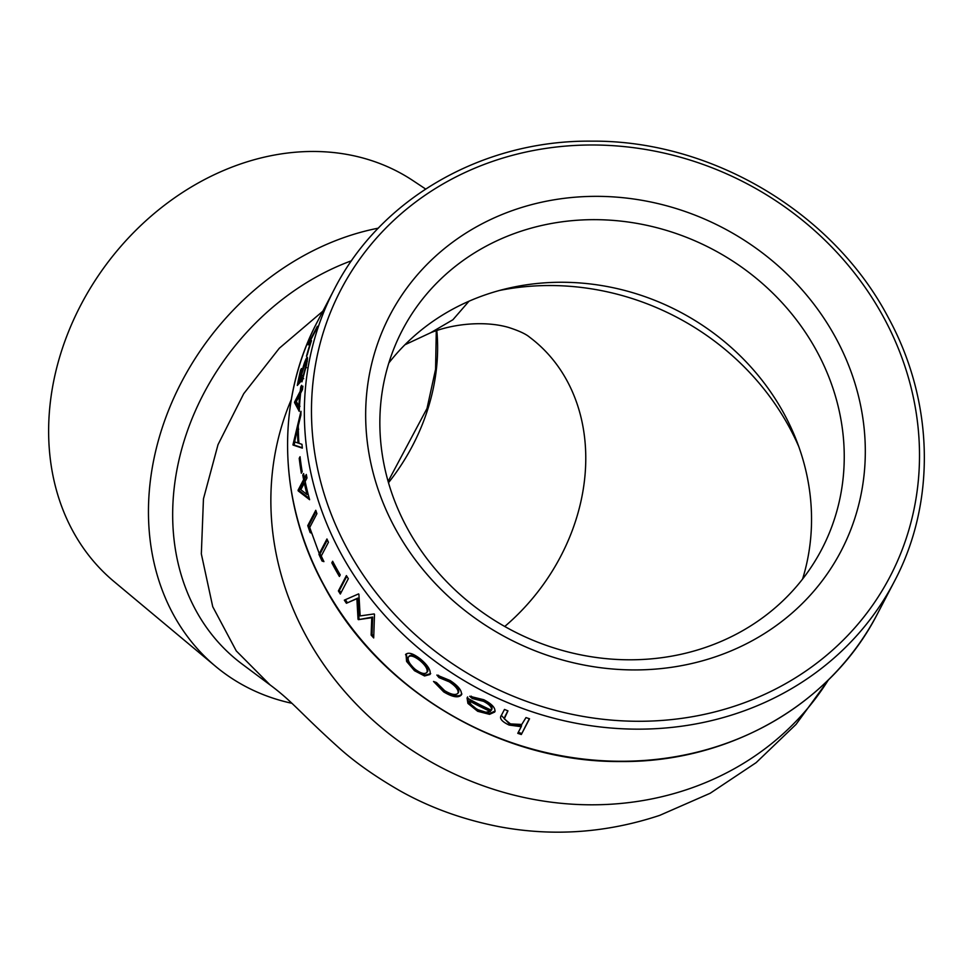 <?xml version="1.0" encoding="UTF-8"?>
<svg xmlns="http://www.w3.org/2000/svg" width="973" height="973" viewBox="0 0 973 973"><rect width="100%" height="100%" fill="white"/><g stroke="black" fill="none" stroke-linecap="round" stroke-linejoin="round"><path stroke-width="1.46" d="M351.594 260.715A239.553 196.072 126.7 0 0 339.978 265.325A239.553 196.072 126.7 0 0 179.932 455.984A239.553 196.072 126.7 0 0 242.009 663.987L269.971 684.858M378.327 228.156A257.529 210.788 126.7 0 0 328.302 243.651A257.529 210.788 126.7 0 0 157.638 443.238A257.529 210.788 126.7 0 0 215.617 666.383A257.529 210.788 126.7 0 0 291.961 703.309M425.639 189.03L413.111 180.71A250.316 204.877 126.7 0 0 223.449 170.567A250.316 204.877 126.7 0 0 57.553 364.571A250.316 204.877 126.7 0 0 113.926 581.465L215.617 666.383M394.71 527.512A254.549 231.708 27.6 0 0 732.426 650.305A254.549 231.708 27.6 0 0 836.269 338.774A254.549 231.708 27.6 0 0 498.553 215.97A254.549 231.708 27.6 0 0 394.71 527.512M406.848 527.439A236.585 215.349 27.6 0 0 617.077 659.463A236.585 215.349 27.6 0 0 821.759 549.259A236.585 215.349 27.6 0 0 817.247 352.031A236.585 215.349 27.6 0 0 607.018 219.995A236.585 215.349 27.6 0 0 402.336 330.212A236.585 215.349 27.6 0 0 406.848 527.439M802.567 579.081A236.585 215.349 27.6 0 0 784.542 414.644A236.585 215.349 27.6 0 0 388.823 363.002M309.353 341.62L317.368 326.283A315.836 287.485 27.6 0 0 316.201 329.506L308.186 344.843A315.836 287.485 27.6 0 1 309.353 341.62L309.779 341.791M310.655 342.204L311.482 340.623A315.836 287.485 27.6 0 0 307.298 354.683L306.471 356.264A315.836 287.485 27.6 0 1 310.655 342.204L310.934 342.301M303.685 378.692L302.506 378.424L305.473 367.368C306.58 361.761 306.604 359.888 305.51 361.774L301.764 374.167L300.633 381.684L297.312 385.478A315.836 287.485 27.6 0 1 300.608 370.129L301.435 368.56A315.836 287.485 27.6 0 0 298.638 381.27L300.353 379.263L301.071 375.128C302.822 367.453 304.585 361.871 306.361 358.38L307.286 357.2M307.517 358.721L306.361 358.38C307.894 355.595 307.857 358.125 306.252 365.982L301.958 381.83A315.836 287.485 27.6 0 1 302.506 378.424M307.334 361.263L306.167 360.934L305.51 361.774M300.195 391.304A315.836 287.485 27.6 0 1 300.779 386.901L301.594 385.332A315.836 287.485 27.6 0 0 301.022 389.723L302.871 386.184A315.836 287.485 27.6 0 0 302.469 389.614L300.621 393.153A315.836 287.485 27.6 0 0 299.246 411.384L294.564 402.615A315.836 287.485 27.6 0 1 294.649 401.922L300.195 391.304L301.387 391.511L295.841 402.129A314.62 286.378 27.6 0 0 295.756 402.822L299.319 409.682M301.971 444.32A315.836 287.485 27.6 0 0 302.335 448.127L293.031 445.038A315.836 287.485 27.6 0 1 293.019 444.539L300.973 411.311A315.836 287.485 27.6 0 0 300.888 415.094L298.285 425.736A315.836 287.485 27.6 0 0 298.93 443.335L301.971 444.32M299.222 458.307L300.049 456.726A315.836 287.485 27.6 0 0 302.165 471.65L301.35 473.231A315.836 287.485 27.6 0 1 299.222 458.307L300.231 458.271M303.625 479.592A315.836 287.485 27.6 0 1 302.773 475.128L303.6 473.559A315.836 287.485 27.6 0 0 304.452 478.011L306.3 474.471A315.836 287.485 27.6 0 0 307.006 477.938L305.157 481.477A315.836 287.485 27.6 0 0 309.609 499.696L298.224 490.915A315.836 287.485 27.6 0 1 298.079 490.21L303.625 479.592L304.792 479.458L299.258 490.076A314.62 286.378 27.6 0 0 299.392 490.781L309.256 498.407M310.168 532.596A315.836 287.485 27.6 0 1 307.76 525.627L315.775 510.29A315.836 287.485 27.6 0 0 316.918 513.671L309.73 527.439A315.836 287.485 27.6 0 0 311.798 533.228L310.168 532.596L311.482 532.377M322.075 561.056A315.836 287.485 27.6 0 1 318.937 554.306L326.952 538.969A315.836 287.485 27.6 0 0 328.448 542.253L321.26 556.009A315.836 287.485 27.6 0 0 323.924 561.616L322.075 561.056L323.51 560.764M331.829 562.856A315.836 287.485 27.6 0 0 333.411 565.824A315.836 287.485 27.6 0 0 339.407 576.478L340.234 574.897A315.836 287.485 27.6 0 1 334.226 564.255A315.836 287.485 27.6 0 1 332.644 561.275L331.829 562.856L333.058 562.066M469.704 696.279L483.812 699.733C492.241 704.172 495.865 708.271 494.698 712.041L489.541 714.34L477.67 711.287L467.916 703.406L467.04 697.921A315.836 287.485 27.6 0 0 491.414 710.229C492.192 707.493 489.565 704.525 483.52 701.314L472.294 698.517L469.704 696.279M494.734 711.944L495.135 711.02L489.978 713.331L478.157 710.302L468.451 702.433L467.587 696.948M461.348 694.941C458.38 698.164 452.506 697.142 443.712 691.9L433.52 681.453L436.463 682.535L444.661 690.672C451.302 694.686 455.765 695.513 458.052 693.165C458.709 689.93 455.778 686.135 449.258 681.818L439.03 677.609L436.865 675.055L450.025 680.468C458.417 686.001 462.187 690.818 461.348 694.941L461.263 695.087M458.587 692.277L458.624 692.229C459.292 688.981 456.373 685.211 449.879 680.893L439.687 676.721L438.397 675.201M406.58 661.433L407.346 660.631L406.3 653.917L405.522 654.707C407.991 651.801 412.99 653.26 420.518 659.086C427.925 665.337 431.088 670.47 429.993 674.496L424.569 675.967L414.462 670.689L406.58 661.433L405.996 654.051M358.368 619.655A315.836 287.485 27.6 0 1 358.04 619.229L356.872 598.687L346.412 603.272A315.836 287.485 27.6 0 1 344.32 600.159L358.587 593.895A315.836 287.485 27.6 0 0 358.903 594.321L360.156 615.921L374.155 613.927A315.836 287.485 27.6 0 0 374.496 614.328L373.693 637.935A315.836 287.485 27.6 0 1 371.139 635.077L371.759 617.709L358.368 619.655L372.671 617.052L372.039 634.396A314.62 286.378 27.6 0 0 373.729 636.318M338.385 590.927L346.4 575.59A315.836 287.485 27.6 0 0 348.334 578.692L340.331 594.029A315.836 287.485 27.6 0 1 338.385 590.927L339.407 590.416L346.802 576.247M521.321 734.518A315.836 287.485 27.6 0 1 517.77 733.326L521.236 726.685L509.122 725.055C501.569 721.504 499.027 718.208 501.496 715.155L504.488 709.426A315.836 287.485 27.6 0 0 507.955 710.862L504.269 718.84L510.46 723.912L521.759 724.459L525.992 717.587A315.836 287.485 27.6 0 0 529.531 718.779L521.321 734.518L529.324 718.719M501.131 715.933L501.496 715.155M521.236 726.685L521.564 725.627L509.487 724.009L501.363 715.435M509.122 725.055L509.487 724.009M507.833 710.813L504.561 717.49M518.293 732.328A314.62 286.378 27.6 0 0 521.625 733.447M306.641 367.66L305.473 367.368M302.238 375.432L301.071 375.128M306.483 361.019L307.456 358.855M298.638 381.27L299.806 381.55L301.533 379.543L300.353 379.263M299.319 381.428A314.62 286.378 27.6 0 0 298.881 383.678M294.649 401.922L295.841 402.129M301.594 389.832A314.62 286.378 27.6 0 0 301.387 391.511M301.022 389.723L302.494 389.382M294.564 402.615L295.756 402.822M300.438 394.843L296.327 401.387L298.796 406.167L299.988 406.325M299.806 394.734A315.836 287.485 27.6 0 0 298.796 406.167M294.807 441.912L294.211 444.588L293.019 444.539M297.762 429.154L298.297 426.94M294.211 444.588A314.62 286.378 27.6 0 0 294.223 445.087L293.031 445.038M302.287 447.726L294.223 445.087M299.173 443.031L297.993 443.007A315.836 287.485 27.6 0 1 297.483 429.142L294.588 441.839L297.993 443.007M298.675 429.215L297.483 429.142M298.079 490.21L299.258 490.076M304.513 478.011A314.62 286.378 27.6 0 0 304.792 479.458M302.773 475.128L303.868 475.031M304.452 478.011L305.619 477.889L306.604 476.004M298.224 490.915L299.392 490.781M307.261 490.708A314.62 286.378 27.6 0 0 308.149 494.333L306.994 494.515A315.836 287.485 27.6 0 1 304.33 483.046L300.852 489.711L306.994 494.515M304.33 483.046L305.461 482.912M307.76 525.627L308.891 525.359L316.164 511.445M308.891 525.359A314.62 286.378 27.6 0 0 311.299 532.304M318.937 554.306L320.032 553.929L327.366 539.881M320.032 553.929A314.62 286.378 27.6 0 0 323.145 560.655M332.888 562.418A314.62 286.378 27.6 0 0 340.027 575.286M339.407 590.416A314.62 286.378 27.6 0 0 340.939 592.861M371.139 635.077L372.039 634.396M371.759 617.709L372.671 617.052M358.04 619.229L358.988 618.609A314.62 286.378 27.6 0 0 359.317 619.035M358.988 618.609L357.833 598.091L346.412 603.272M356.872 598.687L357.833 598.091M345.366 599.696A314.62 286.378 27.6 0 0 347.397 602.701M430.674 673.62L425.274 675.116L415.191 669.862L407.346 660.631M424.569 675.967L425.274 675.116M414.462 670.689L415.191 669.862M427.147 672.063L427.694 671.382C428.546 668.317 426.162 664.401 420.555 659.645C414.802 655.23 410.983 654.124 409.098 656.349M427.694 671.382L427.001 672.246C427.84 669.181 425.444 665.252 419.813 660.472C414.048 656.045 410.217 654.938 408.332 657.152C407.407 660.351 409.694 664.413 415.191 669.327C421.078 673.608 425.006 674.581 427.001 672.246L427.427 671.784M420.555 659.645L419.813 660.472M409.475 655.838L408.332 657.152M449.258 681.818L449.879 680.893M439.03 677.609L439.687 676.721M461.907 693.992C458.952 697.203 453.09 696.206 444.333 690.988L434.87 681.951M443.712 691.9L444.333 690.988M489.541 714.34L489.978 713.331M477.67 711.287L478.157 710.302M467.916 703.406L468.451 702.433M491.414 710.229L491.864 709.22C492.654 706.495 490.039 703.528 484.007 700.317L472.817 697.544L471.187 696.133M483.52 701.314L484.007 700.317M472.294 698.517L472.817 697.544M469.606 701.095L470.141 700.122A314.62 286.378 27.6 0 0 490.793 710.436L490.343 711.445A315.836 287.485 27.6 0 1 469.606 701.095C469.935 704.063 472.805 706.97 478.217 709.828L485.843 712.212L490.343 711.445M340.392 552.457A315.836 287.485 -152.4 0 1 334.359 289.163C380.54 198.516 482.778 139.857 591.852 141.158C711.701 140.161 833.265 212.515 888.337 317.648C934.08 401.302 936.415 502.299 894.284 581.574A315.836 287.485 -152.4 0 1 621.042 728.704A315.836 287.485 -152.4 0 1 340.392 552.457M884.153 318.305A309.767 281.951 27.6 0 0 473.194 168.864A309.767 281.951 27.6 0 0 346.826 547.969A309.767 281.951 27.6 0 0 757.785 697.41A309.767 281.951 27.6 0 0 884.153 318.305M877.524 613.683C831.416 704.197 729.288 762.808 620.215 761.518C500.329 762.516 378.655 690.1 323.583 584.931C277.852 501.314 275.529 400.426 317.599 321.272A315.836 287.485 27.6 0 0 323.632 584.566A315.836 287.485 27.6 0 0 604.282 760.813A315.836 287.485 27.6 0 0 877.524 613.683L894.284 581.574M404.926 344.758L430.674 332.742L452.907 319.752L468.962 301.241M798.784 446.631A254.549 231.708 27.6 0 0 789.699 427.95A254.549 231.708 27.6 0 0 499.684 290.428M504.744 626.478A194.369 159.086 126.7 0 0 529.689 337.254C525.955 334.019 518.877 330.735 508.465 327.402C484.992 320.628 453.309 323.608 430.674 332.742M323.425 310.703L279.287 348.261L243.712 393.712L218.001 444.697L203.454 498.869L201.338 553.892L212.734 606.702L236.269 650.913L269.983 684.834M436.828 330.613A194.369 159.086 -53.3 0 1 388.495 482.717M828.376 679.896A303.698 276.429 -152.4 0 1 686.731 789.638A303.698 276.429 -152.4 0 1 305.522 634.907A303.698 276.429 -152.4 0 1 291.341 399.441M505.194 716.128L505.595 715.094M269.813 684.712C293.445 702.311 299.319 712.175 339.431 748.249C355.352 762.528 375.542 776.722 400 790.818C430.042 807.712 463.16 819.692 499.344 826.722C553.114 836.731 606.568 832.949 659.694 815.374L710.181 793.263L756.13 762.65L796.06 724.362L828.68 679.604M317.599 321.272L334.359 289.163M319.266 553.673L311.737 533.07M388.118 481.416L427.013 408.453L435.576 369.302L436.269 330.808"/></g></svg>
